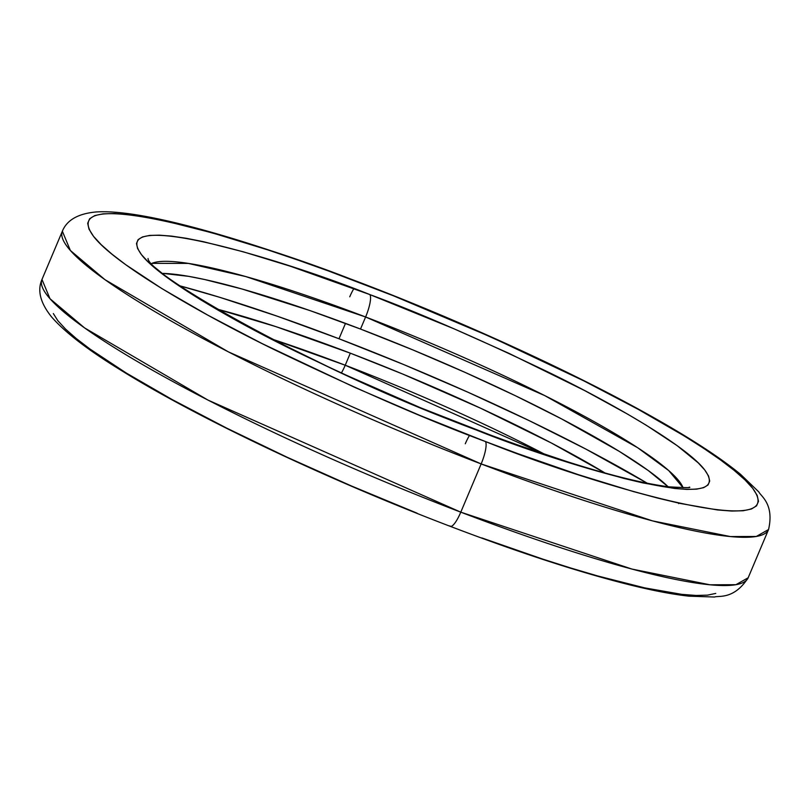 <?xml version="1.0" encoding="UTF-8"?>
<svg xmlns="http://www.w3.org/2000/svg" width="809" height="809" viewBox="0 0 809 809"><rect width="100%" height="100%" fill="white"/><g stroke="black" fill="none" stroke-linecap="round" stroke-linejoin="round"><path stroke-width="1.21" d="M365.607 316.986L544.76 395.611L637.603 447.68L668.719 470.575L683.069 487.726A290.785 40.197 -157.1 0 0 365.607 316.986L360.511 329.051A290.785 40.197 22.9 0 0 163.105 273.412L188.679 276.354L204.566 279.499L242.113 289.025L310.029 310.605L360.511 329.051L365.607 316.986A19.831 4.763 -69.1 0 0 369.844 294.577A19.831 4.763 110.9 0 1 365.607 316.986A290.785 40.197 -157.1 0 0 151.92 263.36L188.345 263.4L245.916 276.607L365.607 316.986M465.296 443.767A19.831 4.763 110.9 0 1 469.513 435.394A19.831 4.763 -69.1 0 0 465.296 443.767M475.065 429.518A19.831 4.763 110.9 0 1 475.722 429.549A19.831 4.763 110.9 0 1 476.339 430.004C560.859 464.214 740.296 518.589 704.72 469.938C687.761 447.387 618.127 406.219 549.473 372.716C477.957 338.435 418.081 312.385 369.844 294.577L453.889 328.747L508.891 353.321L584.583 390.535L627.673 414.178L646.371 425.312L677.143 445.648L698.147 462.788L704.72 469.938L708.583 476.056L709.695 481.082L708.047 484.965L703.658 487.655L696.569 489.152L686.841 489.415L674.575 488.464L642.912 482.922L623.83 478.402L580.063 466.045L503.683 440.227L420.367 407.696L337.292 371.26L261.6 334.046L218.501 310.403L199.813 299.269L169.041 278.933L148.037 261.792L141.464 254.643L137.601 248.525L136.488 243.499L138.127 239.616L142.526 236.926L149.614 235.429L159.343 235.166L171.609 236.117L186.292 238.291L203.271 241.658L243.378 251.832L290.38 266.242L369.844 294.577C285.324 260.367 105.888 205.992 141.464 254.643C158.422 277.194 228.057 318.362 296.711 351.864C368.216 386.146 428.092 412.196 476.339 430.004A19.831 4.763 -69.1 0 0 475.722 429.549M450.36 526.386A19.831 4.763 -69.1 0 0 460.786 512.168L481.153 463.931A19.831 4.763 -69.1 0 0 485.4 441.522C428.952 420.69 358.883 390.211 275.191 350.095C194.858 310.878 113.371 262.713 93.52 236.319C51.897 179.386 261.873 243.024 360.784 283.059A19.831 4.763 -69.1 0 0 360.167 282.604A19.831 4.763 -69.1 0 0 359.509 282.574A19.831 4.763 110.9 0 1 360.167 282.604A19.831 4.763 110.9 0 1 360.784 283.059C417.232 303.891 487.301 334.37 570.982 374.486C651.326 413.702 732.812 461.868 752.663 488.262C794.286 545.195 584.3 481.557 485.4 441.522A19.831 4.763 110.9 0 1 481.153 463.931L652.438 520.865L730.325 536.559L756.284 536.468L768.55 529.531A383.314 52.989 -157.1 0 1 481.153 463.931L460.786 512.168A383.314 52.989 22.9 0 0 748.173 577.768L735.907 584.705L709.948 584.796L632.062 569.101L460.786 512.168A19.831 4.763 110.9 0 1 450.36 526.386A19.831 4.763 110.9 0 1 449.743 525.941L451.007 526.426M349.741 296.822A19.831 4.763 110.9 0 1 353.897 288.56A19.831 4.763 -69.1 0 0 349.741 296.822M545.478 454.648L345.231 365.223A19.831 4.763 110.9 0 1 341.408 372.939A19.831 4.763 -69.1 0 0 345.231 365.223A290.785 40.197 22.9 0 0 271.551 338.941L345.231 365.223L350.317 353.169L345.231 365.223A290.785 40.197 22.9 0 1 545.478 454.648M216.893 309.058A290.785 40.197 -157.1 0 1 350.317 353.169L402.72 374.051L480.495 408.161L551.354 442.998L605.011 473.002A290.785 40.197 -157.1 0 0 350.317 353.169L275.93 326.644L216.893 309.058M180.023 285.89L219.826 297.348L277.042 316.127L338.991 338.759L403.297 364.384L467.481 392.011L529.076 420.589L585.716 449.005L647.321 483.276A356.88 49.329 22.9 0 0 338.991 338.759L345.494 323.378L338.991 338.759A356.88 49.329 22.9 0 0 180.033 285.89M668.062 486.715A290.785 40.197 22.9 0 0 360.511 329.051L412.903 349.933L465.195 372.443L515.394 395.722L561.537 418.88L619.381 451.432L648.191 470.474L668.062 486.715M678.67 503.643L678.68 503.097M715.763 593.412L707.46 595.151L696.074 595.464L681.724 594.352L644.672 587.87L597.74 575.968L571.124 568.12L542.728 559.1L481.749 537.904M417.141 513.209L351.389 485.956L287.023 457.196L226.52 428.032L172.206 399.585L126.153 372.959L90.143 349.154L76.349 338.607L65.559 329.101L57.864 320.728L53.343 313.568M460.786 512.168L207.903 400.05L84.581 327.908L49.996 298.723L41.977 279.459A383.314 52.989 22.9 0 0 460.786 512.168M481.153 463.931A383.314 52.989 -157.1 0 1 62.354 231.222L70.373 250.487L104.958 279.671L228.28 351.814L481.153 463.931M485.4 441.522L517.406 453.495L578.384 474.681L633.396 491.559L658 498.162L680.329 503.461L717.381 509.933L731.73 511.055L743.117 510.742L751.419 509.003L756.557 505.837L758.478 501.307L757.184 495.421L752.663 488.262L744.968 479.889L734.168 470.383L720.384 459.836L703.729 448.358L684.374 436.041L638.321 409.405L583.997 380.958L491.65 337.292L393.386 295.781L328.778 271.086L297.682 260.002L267.799 249.9L212.787 233.022L165.845 221.12L145.994 217.186L128.803 214.648L114.443 213.525L103.067 213.839L94.764 215.578L89.627 218.743L87.696 223.274L89 229.159L93.52 236.319L101.216 244.692L112.006 254.198L125.8 264.745L161.81 288.54L207.862 315.176L262.177 343.623L354.534 387.289L419.901 415.432L485.4 441.522M689.248 487.109C691.958 487.847 685.243 487.756 669.104 486.846C627.117 481.446 562.68 462.364 475.773 429.569C320.87 373.434 147.744 274.635 148.047 258.496M768.55 529.531C774.466 503.896 760.672 496.109 758.872 491.983L740.488 474.276C720.738 458.056 692.373 439.479 655.381 418.556C577.869 374.527 464.892 322.528 360.217 282.624C240.455 237.128 140.493 208.813 95.927 211.978C78.079 213.657 66.884 220.068 62.354 231.222L41.977 279.459C37.153 290.461 40.329 302.93 51.513 316.855C64.801 332.175 87.807 349.892 120.551 369.996C196.85 417.626 328.707 480.071 450.3 526.366C520.025 552.951 580.134 572.519 630.646 585.089C653.409 590.701 672.866 594.403 689.035 596.172L714.509 597.022C718.726 595.424 733.915 599.894 748.173 577.768L768.55 529.531"/></g></svg>
